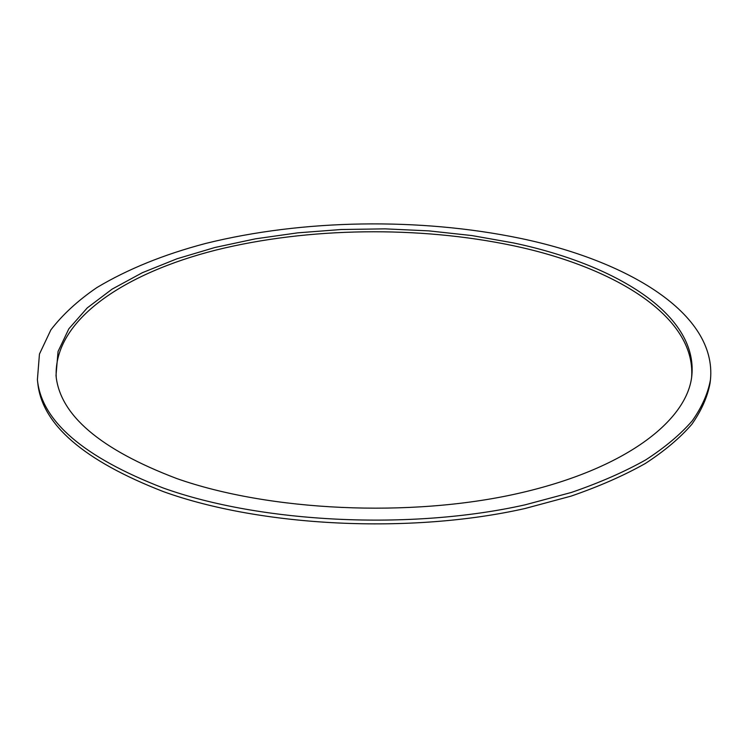 <?xml version="1.0" encoding="UTF-8"?>
<svg xmlns="http://www.w3.org/2000/svg" width="748" height="748" viewBox="0 0 748 748"><rect width="100%" height="100%" fill="white"/><g stroke="black" fill="none" stroke-linecap="round" stroke-linejoin="round"><path stroke-width="1.12" d="M691.648 377.114C695.902 315.637 612.762 266.69 513.25 245.699C418.74 225.793 308.494 227.224 216.359 249.963C125.383 272.889 53.211 319.63 56.212 377.114M176.724 478.533C269.261 511.165 410.072 517.868 517.756 493.53C625.73 469.202 687.571 420.404 691.853 375.477C697.753 313.515 613.884 263.988 513.38 242.913L471.876 235.564L428.903 230.88L385.136 228.86L341.21 229.514L297.751 232.843L255.414 238.836L214.891 247.495L176.921 258.799L142.363 272.702L112.135 289.111L87.254 307.896L68.844 328.802L58.045 351.495L56.007 375.477C59.803 415.028 100.036 449.38 176.724 478.533M520 238.285C419.591 217.49 303.09 219.22 205.522 243.483C163.831 254.479 127.618 269.177 96.857 287.587C77.979 300.462 62.654 314.553 50.892 329.84L39.448 354.075L37.4 379.741C41.486 421.04 83.43 457.122 163.214 487.995C260.725 523.02 410.549 530.594 525.19 504.807L571.36 492.455C599.559 482.759 624.356 471.904 645.739 459.88C665.009 447.388 680.521 434.364 692.274 420.797C701.905 407.108 707.963 393.42 710.46 379.741C717.08 312.963 626.572 260.388 520 238.285M37.4 379.741L37.783 383.041C41.897 424.481 83.795 460.684 163.485 491.651C260.884 526.788 410.493 534.381 524.984 508.518L571.098 496.12C599.26 486.396 624.028 475.504 645.393 463.451C664.645 450.913 680.147 437.842 691.891 424.228C701.512 410.493 707.571 396.758 710.076 383.041L710.46 379.741"/></g></svg>
